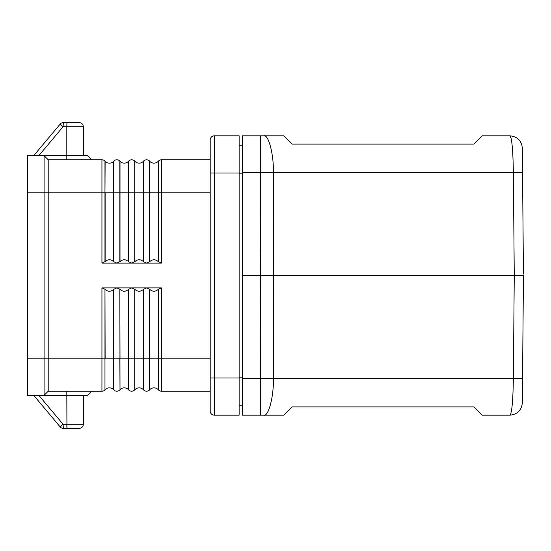 <?xml version="1.0" encoding="UTF-8"?>
<svg xmlns="http://www.w3.org/2000/svg" width="551" height="551" viewBox="0 0 551 551"><rect width="100%" height="100%" fill="white"/><g stroke="black" fill="none" stroke-linecap="round" stroke-linejoin="round"><path stroke-width="0.83" d="M214.339 135.821L239.134 135.821L239.134 415.178L214.339 415.178A4.133 4.133 0 0 1 210.206 411.046L210.206 139.954A4.133 4.133 0 0 1 214.339 135.821L214.339 173.014L239.134 173.014M104.966 289.22L101.935 287.897L161.443 287.897L158.412 289.22L158.412 358.15L149.762 358.15L149.596 389.888A4.133 4.133 0 0 1 143.535 389.888L143.535 358.15L134.885 358.15L134.719 389.888A4.133 4.133 0 0 1 128.659 389.888L128.659 358.15L120.008 358.15L119.843 289.22L120.008 389.709L119.843 358.15L105.131 358.15L104.966 289.22L104.966 389.888A4.133 4.133 0 0 1 101.935 391.21L48.212 391.21L48.212 159.79L101.935 159.79A4.133 4.133 0 0 1 104.966 161.112L105.131 161.291A5.785 5.785 0 0 0 113.616 161.291L113.781 161.112A4.133 4.133 0 0 1 119.843 161.112L120.008 161.291A5.785 5.785 0 0 0 128.493 161.291A5.785 5.785 0 0 1 120.008 161.291L120.008 261.601L116.812 263.102L161.443 263.102L161.443 192.85L210.206 192.85M134.719 161.112L134.719 192.85L134.885 161.291A5.785 5.785 0 0 0 143.37 161.291A5.785 5.785 0 0 1 134.885 161.291A5.785 5.785 0 0 0 143.37 161.291A5.785 5.785 0 0 1 134.885 161.291L134.719 161.112A4.133 4.133 0 0 0 128.659 161.112L128.659 261.78L131.689 263.102L134.885 261.601C137.716 259.163 140.539 259.163 143.37 261.601L146.566 263.102L149.762 261.601C152.593 259.163 155.416 259.163 158.247 261.601L161.443 263.102M101.935 263.102L116.812 263.102L113.616 261.601C110.785 259.163 107.962 259.163 105.131 261.601L101.935 263.102L101.935 192.85L44.08 192.85L44.08 395.342L87.471 395.342L91.604 391.21M119.843 161.112L119.843 192.85L128.493 192.85L128.659 261.78M161.443 159.79A4.133 4.133 0 0 0 158.412 161.112L158.412 192.85L161.443 192.85L161.443 159.79L210.206 159.79M134.885 261.601L134.885 192.85L143.37 192.85L143.535 161.112A4.133 4.133 0 0 1 149.596 161.112L149.596 192.85L149.762 161.291A5.785 5.785 0 0 0 158.247 161.291A5.785 5.785 0 0 1 149.762 161.291L149.762 161.291A5.785 5.785 0 0 0 158.247 161.291L158.412 161.112M48.212 159.79L44.08 155.657L27.55 155.657L27.55 358.15L101.935 358.15L101.935 287.897M128.493 261.601C125.662 259.163 122.839 259.163 120.008 261.601M48.212 391.21L44.08 395.342L27.55 395.342L27.55 358.15M149.596 389.888L149.596 289.22L146.566 287.897L143.37 289.399C140.539 291.837 137.716 291.837 134.885 289.399L131.689 287.897L128.493 289.399C125.662 291.837 122.839 291.837 120.008 289.399M149.596 289.22L149.762 289.399C152.593 291.837 155.416 291.837 158.247 289.399L158.412 289.22M91.604 159.79L87.471 155.657L44.08 155.657L44.08 192.85L27.55 192.85M104.966 161.112L104.966 192.85L105.131 161.291A5.785 5.785 0 0 0 113.616 161.291A5.785 5.785 0 0 1 105.131 161.291A5.785 5.785 0 0 0 113.616 161.291L113.616 261.601M134.719 261.78L134.719 192.85L128.493 192.85L128.659 161.112M239.134 145.739L242.44 145.739M239.134 405.26L242.44 405.26M523.436 274.088L522.341 148.109C521.501 140.691 517.368 136.593 509.944 135.821L482.125 135.821L473.86 144.086L292.03 144.086L283.765 135.821L263.798 135.821C268.537 134.189 273.806 154.376 273.42 172.69L260.589 172.69L260.589 135.821L263.798 135.821L242.44 135.821L242.44 378.31L260.589 378.31L260.706 275.5L242.44 275.5M509.944 415.178C517.368 414.407 521.501 410.309 522.341 402.891L523.45 275.5L514.262 275.5L513.367 378.31C513.009 400.935 511.872 413.222 509.944 415.178L482.125 415.178L473.86 406.913L292.03 406.913L283.765 415.178L242.44 415.178L242.44 378.31M522.555 172.69L513.367 172.69C513.009 150.065 511.872 137.778 509.944 135.821L511.211 138.762M511.562 140.732L511.638 141.228M523.45 275.5L523.436 276.912M260.589 415.178L263.798 415.178C268.537 416.811 273.806 396.624 273.42 378.31L260.589 378.31L260.589 415.178M482.125 135.821L509.944 135.821M522.555 378.31L273.42 378.31L273.544 275.5L514.262 275.5L513.367 172.69L273.42 172.69L273.544 275.5L260.706 275.5L260.589 172.69L242.44 172.69M33.694 155.657L60.197 124.071A4.133 4.133 0 0 1 63.365 122.597L63.076 126.73L60.197 124.071A4.133 4.133 0 0 1 63.365 122.597L79.206 122.597L66.94 122.597L66.809 126.73L66.94 122.597M66.809 159.79L66.809 126.73L83.339 126.73C83.091 124.223 81.713 122.845 79.206 122.597M128.493 289.399L128.493 389.709A5.785 5.785 0 0 0 120.008 389.709A5.785 5.785 0 0 1 128.493 389.709L128.659 389.888A4.133 4.133 0 0 0 134.719 389.888L134.719 358.15L128.659 358.15L128.659 289.22M143.535 389.888L143.37 389.709A5.785 5.785 0 0 0 134.885 389.709A5.785 5.785 0 0 1 143.37 389.709L143.37 289.399M105.131 289.399C107.962 291.837 110.785 291.837 113.616 289.399L116.812 287.897L119.843 289.22M105.131 389.709A5.785 5.785 0 0 1 113.616 389.709L113.616 389.709A5.785 5.785 0 0 0 105.131 389.709A5.785 5.785 0 0 1 113.616 389.709L113.616 289.399M210.206 391.21L161.443 391.21A4.133 4.133 0 0 1 158.412 389.888L158.247 389.709A5.785 5.785 0 0 0 149.762 389.709A5.785 5.785 0 0 1 158.247 389.709A5.785 5.785 0 0 0 149.762 389.709M113.781 389.888A4.133 4.133 0 0 0 119.843 389.888A4.133 4.133 0 0 1 113.781 389.888L113.781 289.22M63.365 428.402L63.076 424.27L60.197 426.929L33.694 395.342L60.197 426.929A4.133 4.133 0 0 0 63.365 428.402L66.94 428.402L66.809 424.27L83.339 424.27C83.091 426.777 81.713 428.155 79.206 428.402L66.94 428.402L79.206 428.402M66.94 428.402L66.809 391.21M214.339 415.178L214.339 173.014L210.206 173.014M210.206 377.986L239.134 377.986M161.443 287.897L161.443 358.15L210.206 358.15M105.131 261.601L105.131 192.85L119.843 192.85L119.843 261.78M161.443 391.21L161.443 358.15L158.412 358.15L158.412 389.888M113.781 161.112L113.781 261.78M101.935 159.79L101.935 192.85L104.966 192.85L104.966 261.78M158.247 161.291L158.412 261.78M149.762 261.601L149.762 192.85L158.247 192.85L158.247 261.601M143.535 161.112L143.37 261.601M149.596 261.78L149.596 192.85L143.535 192.85L143.535 261.78M239.134 173.84L242.44 173.84M239.134 377.159L242.44 377.159M38.804 155.657L63.076 126.73L66.809 126.73M104.966 389.888A4.133 4.133 0 0 1 101.935 391.21L101.935 358.15L104.966 358.15L104.966 389.888M143.535 289.22L143.535 358.15L149.762 358.15L149.762 289.399M158.247 389.709L158.247 289.399M134.885 389.709A5.785 5.785 0 0 1 143.37 389.709A5.785 5.785 0 0 0 134.885 389.709M134.885 289.399L134.719 358.15L134.719 289.22M120.008 389.709A5.785 5.785 0 0 1 128.493 389.709M66.809 424.27L63.076 424.27L38.804 395.342M83.339 155.657L83.339 126.73M83.339 395.342L83.339 424.27"/></g></svg>
